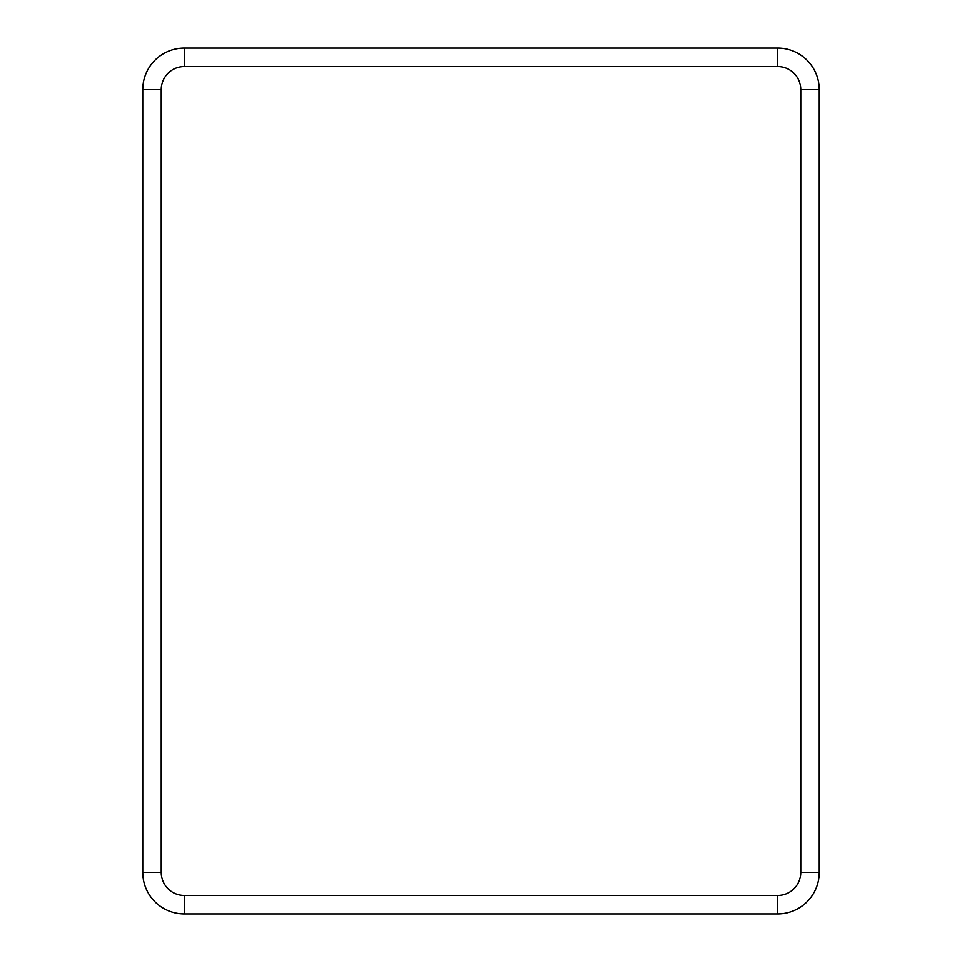 <?xml version="1.0" encoding="UTF-8"?>
<svg xmlns="http://www.w3.org/2000/svg" width="962" height="962" viewBox="0 0 962 962"><rect width="100%" height="100%" fill="white"/><g stroke="black" fill="none" stroke-linecap="round" stroke-linejoin="round"><path stroke-width="1.44" d="M777.681 913.9A41.558 41.558 0 0 0 819.239 872.342L819.239 89.658A41.558 41.558 0 0 0 777.681 48.1L184.319 48.1A41.558 41.558 0 0 0 142.761 89.658L142.761 872.342A41.558 41.558 0 0 0 184.319 913.9L777.681 913.9A41.558 41.558 0 0 0 819.239 872.342L819.239 89.658A41.558 41.558 0 0 0 777.681 48.1L184.319 48.1A41.558 41.558 0 0 0 142.761 89.658L142.761 872.342A41.558 41.558 0 0 0 184.319 913.9L777.681 913.9L777.681 895.43A23.088 23.088 0 0 0 800.769 872.342L800.769 89.658A23.088 23.088 0 0 0 777.681 66.57L184.319 66.57A23.088 23.088 0 0 0 161.231 89.658L161.231 872.342A23.088 23.088 0 0 0 184.319 895.43L777.681 895.43M800.769 872.342L819.239 872.342M184.319 895.43L184.319 913.9M161.231 872.342L142.761 872.342M161.231 89.658L142.761 89.658M184.319 66.57L184.319 48.1M777.681 66.57L777.681 48.1M800.769 89.658L819.239 89.658"/></g></svg>
